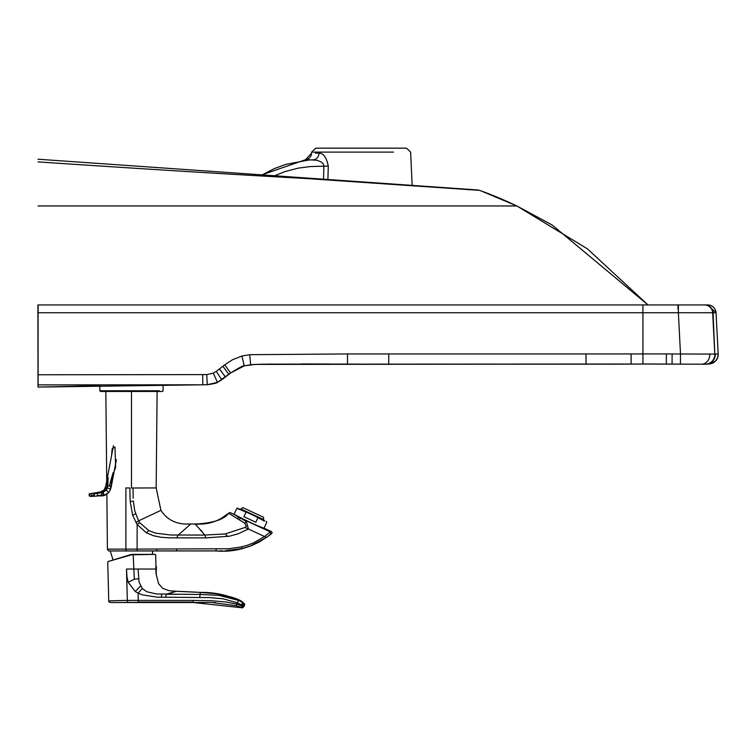 <?xml version="1.0" encoding="UTF-8"?>
<svg xmlns="http://www.w3.org/2000/svg" width="756" height="756" viewBox="0 0 756 756"><rect width="100%" height="100%" fill="white"/><g stroke="black" fill="none" stroke-linecap="round" stroke-linejoin="round"><path stroke-width="1.13" d="M99.858 385.683L38.008 387.081L38.093 384.889L202.504 384.795M204.489 384.795L202.816 384.795M250.803 364.742L244.282 365.866L230.542 373.01L225.439 376.989L230.542 373.01C239.718 367.321 244.301 364.94 244.282 365.866L241.882 356.048L249.669 354.687L250.69 364.751L255.197 364.411L244.282 365.866M37.8 313.182L38.093 304.933L642.912 304.933L38.093 304.933L38.093 374.768L206.757 374.598L213.315 373.162L216.263 371.404L221.791 379.786L217.407 382.375L230.542 373.01L224.787 364.798L232.432 359.79L241.882 356.048M264.978 364.156L255.235 364.401M612.899 364.165L360.234 364.146L631.137 364.033M699.187 364.184L642.931 363.967M328.803 152.107L311.642 152.107L315.753 148.167L406.511 148.167L315.753 148.167L311.642 152.107L393.47 152.107M38.083 304.933L38.083 313.182M38.074 205.963L516.858 205.963L587.412 248.847L648.005 304.933L552.06 224.938L516.858 205.963A412.379 412.379 90 0 0 480.618 190.72A13.75 13.75 90 0 0 476.856 189.917L38.055 159.223M678.368 304.933L704.819 304.933A8.25 8.25 -90 0 1 713.059 312.748L678.368 312.748L678.368 304.933L642.912 304.933L704.479 304.933M38.093 312.748L678.368 312.748L680.495 353.997L714.807 354.082L712.672 312.748A8.25 8.25 -90 0 0 704.441 304.933L707.796 304.933A8.25 8.25 90 0 1 716.036 312.748L707.805 304.933M388.537 364.316L382.347 364.279M37.913 304.933L38.008 387.081L202.74 384.795L38.093 384.889L38.093 374.768M38.065 161.897C136.467 168.531 225.789 174.069 306.038 178.511L479.455 190.351M642.912 304.933L642.931 364.033L255.197 364.411M249.669 354.687L347.524 353.95L631.09 353.94L631.137 364.061L631.09 353.94L666.376 353.931L666.329 364.061L642.931 364.033L694.462 364.175M710.319 363.825L715.573 360.971L717.624 357.654L718.172 353.855A9.62 9.62 93.1 0 1 708.476 363.986L707.266 364.052M693.167 364.175L705.036 364.203M666.187 364.061L664.193 364.052M666.149 364.061L649.536 364.023M703.401 364.203L702.683 364.203M329.068 364.014L301.077 363.957M718.2 354.063L716.036 312.748L713.059 312.748L714.807 354.082A9.62 9.62 91.1 0 1 705.206 364.203L705.357 364.203A9.62 9.62 88.8 0 0 705.546 364.203A9.62 9.62 88.8 0 1 705.546 364.203L706.416 364.156A9.62 9.62 85.3 0 1 706.01 364.184M705.206 364.203L680.447 364.127L680.495 353.997L672.112 353.959L672.065 364.08L680.447 364.127M708.759 363.976L708.448 363.986A9.62 9.62 93.1 0 0 718.172 353.855L715.223 354.063A9.62 9.62 85.3 0 1 706.416 364.156L708.759 363.976A9.62 9.62 -90 0 1 708.637 363.986L708.788 363.986M709.27 363.957A9.62 9.62 -88.4 0 1 708.637 363.986A9.62 9.62 -88.4 0 0 709.27 363.957M469.967 189.548L468.711 189.813A6.87 6.87 -90 0 1 471.243 189.52M307.607 159.696L317.199 160.291L321.243 162.03L323.256 163.825L323.918 166.027L323.53 179.191M260.536 175.742L274.447 168.541L285.787 164.402L308.713 160.036L313.466 159.762A6.87 5.84 -88.4 0 0 319.032 153.203C323.398 153.071 326.488 157.361 328.293 166.093L310.518 166.537L298.299 168.106L284.814 171.64L272.963 176.479M315.45 153.147L319.032 153.203M106.728 481.118L105.84 391.457L100.548 391.457L162.408 391.457L157.116 391.457L156.161 487.932L160.924 510.338L138.565 520.884L134.71 510.725L133.339 501.011L130.259 501.7L132.65 515.252L137.138 524.494L146.399 532.8L153.572 535.758L161.189 537.28L168.749 537.837L205.821 537.903L204.838 535.059L170.667 535.012L155.783 533.188L148.762 530.551L139.718 522.689L138.565 520.884L135.91 522.604M106.861 494.282L107.399 549.149L125.883 549.139L125.883 487.932L129.919 488.007L129.966 494.878A191.41 191.079 -100.3 0 0 130.013 496.597A181.799 181.544 -101.1 0 0 130.032 497.457A151.408 151.219 -101.8 0 0 130.07 498.317L130.259 501.7M111.576 455.547L112.153 448.79L114.95 446.994L115.659 467.217L114.222 471.101M131.478 391.457L131.478 487.998L133.037 487.998L133.179 498.28M205.821 537.903L229.616 536.165L238.093 533.83L248.422 529.03L264.562 536.514L253.506 542.855L247.571 545.18L241.429 546.909L228.813 548.762L125.883 549.139L125.883 487.932L129.919 488.007M112.795 550.944L152.769 550.944L152.343 554.384L155.245 554.384L131.582 554.384A0.69 0.69 3.9 0 0 131.383 554.413L108.023 561.557L113.088 560.007L110.187 550.944L112.795 550.944L108.486 550.897L107.399 549.149L125.883 549.139L126.28 550.926L115.696 550.935M194.85 524.04L190.862 523.917C177.499 525.004 167.52 520.478 160.924 510.338M138.584 520.922L139.718 522.689L137.138 524.494L137.119 550.926L135.759 550.926A149.612 0.983 0 0 0 135.078 550.926L126.28 550.926M109.97 550.935L216.065 550.935C235.674 552.683 254.148 546.966 271.489 533.774L272.198 532.602L271.489 533.774L272.198 532.602L271.158 531.468L270.336 531.931L264.562 536.514L266.443 537.422L249.404 546.456L242.478 548.516L225.156 550.765M137.119 550.926L217.719 550.897L216.065 550.907L216.065 549.111M195.615 524.532L204.838 535.059L193.923 535.068M174.428 535.068L170.667 535.012M155.679 533.16L148.79 530.561M148.762 530.551L146.399 532.8M270.336 531.931L271.158 531.468L264.647 528.435C258.354 526.374 248.582 521.876 235.333 514.959L229.89 512.492L228.624 513.239C224.57 519.079 214.449 522.632 198.242 523.899L194.576 523.917C207.484 525.061 218.834 521.498 228.624 513.239L244.689 523.161L246.343 526.28L245.001 527.452L248.422 529.03L246.39 521.668L240.673 518.125L270.336 531.931L270.667 534.218L271.489 533.774L266.443 537.422L270.601 534.265M245.001 527.452L225.345 533.944L204.838 535.059M196.154 524.947L196.777 525.496M200.926 530.032L202.013 531.383M239.17 519.277L240.673 518.125L232.508 513.617M241.674 548.705L251.502 545.671L259.195 542.043L266.433 537.422M239.557 508.892L249.14 513.362L236.874 508.297L234.076 514.241M127.717 602.097L127.329 600.425L138.282 600.396L138.254 602.078L193.224 602.116L110.423 602.523L193.224 602.523L242.6 607.833L244.5 605.358L244.5 603.751M193.224 602.523L210.981 602.381L236.335 605.745L241.665 607.635L240.777 607.115L242.09 607.219L242.922 606.199L243.819 606.737L242.383 607.815M110.423 602.523L108.883 601.889L108.751 600.897L119.609 600.548A24.031 0.624 -0.3 0 1 121.773 600.5L127.329 600.425L126.507 569.041L138.036 569.041L139.104 582.205L142.355 588.537L138.093 593.158L142.326 594.84L156.983 597.145L209.695 597.599L223.077 598.799L237.422 602.853L244.112 606.17L244.698 604.507L243.139 602.589L238.442 600.349L218.815 595.35L199.735 594.452L156.407 593.98L146.702 591.712L142.355 588.537M243.819 606.737L236.77 604.12L236.373 605.754M213.872 602.523L215.658 602.636M238.442 600.349L236.77 604.12L226.072 602.031L211.264 600.708L193.252 600.434L193.224 602.116M126.507 569.041L126.989 576.97L128.189 582.29L135.22 591.494L138.093 593.158L138.282 600.396L193.252 600.434M155.245 554.384L131.497 554.809L108.023 561.557M242.648 606.699L243.791 603.893L242.185 602.088L243.243 602.797L243.215 605.632M135.22 591.494L140.597 586.032M128.189 582.29L134.351 579.2L138.452 578.784M155.953 566.131L155.897 566.641M178.511 594.273L165.961 594.244L165.951 597.297M193.536 594.386L188.32 594.329M237.337 599.877L236.373 599.489M235.201 599.035L234.199 598.676M243.139 602.589L242.185 602.088L243.139 602.589C229.871 595.52 215.602 592.137 200.321 592.411A1226.742 1226.742 -177.4 0 0 176.271 591.277L165.961 594.244M166.074 594.225L171.366 592.874M171.451 592.846L176.271 591.277L169.127 590.71L162.644 588.31L158.571 583.689L156.294 574.626A51.625 51.625 79.7 0 1 156.237 573.955M156.048 573.634L155.849 566.537L156.416 566.868L156.171 573.568M109.28 486.07L113.173 472.519L110.329 489.841L108.647 492.534L104.366 495.274A14.581 9.544 -105.5 0 1 104.177 495.303A14.128 9.261 -95.5 0 1 103.931 495.341L97.326 495.501A2.75 1.947 87.2 0 0 97.155 493.536L103.27 492.014L105.849 490.483L107.484 487.866A2.75 0.954 21.8 0 1 110.329 489.841L108.609 492.647L106.218 489.86L107.721 485.928L108.174 477.754L105.916 485.806A2.75 0.501 -169.3 0 0 105.821 485.91L105.821 485.91A2.75 0.501 -169.3 0 0 105.868 486.032M107.305 487.837L108.127 477.735L105.254 487.866A2.75 0.954 -158.2 0 0 105.207 487.941L105.207 487.941A2.75 0.954 -158.2 0 0 105.188 488.178M110.3 489.907L111.217 486.93A2.75 0.501 10.7 0 0 110.461 486.42A2.75 0.501 10.7 0 0 107.9 485.806L107.739 485.806M101.332 492.506L103.279 492.014L104.167 495.53A14.279 9.374 -103.5 0 1 103.969 495.567A14.024 9.195 -94.7 0 1 103.714 495.605A13.06 9.185 82.1 0 1 102.721 495.823A13.06 9.185 82.1 0 1 102.334 495.86M108.883 492.25L104.167 495.53L91.325 496.437L89.794 495.974L94.292 495.738L94.207 493.904L101.153 492.402A13.06 9.233 -92.8 0 0 98.601 492.26A13.06 9.233 -92.8 0 0 97.874 492.402L91.552 493.422M105.916 485.796L107.9 485.796M107.881 485.928L107.721 485.928A13.06 2.533 -168.6 0 0 105.972 485.928L105.991 485.806M105.887 485.928L104.177 489.86L100.69 491.958A13.06 9.129 -102.3 0 1 103.137 491.958L106.218 489.86M101.71 495.927A13.06 9.233 -92.8 0 0 103.317 495.643L103.931 495.341M105.339 487.837L103.997 490.077M102.712 492.147L102.561 492.08A13.06 9.214 -94.9 0 0 100.35 492.014A13.06 9.214 -94.9 0 0 99.953 492.08L103.657 490.417A13.06 7.371 -136.9 0 1 105.679 490.417L105.849 490.483M102.58 491.192L104.177 489.86M102.504 492.09L103.317 495.643L97.118 495.794M91.325 496.437L94.16 496.012M90.106 496.371L89.217 495.785L89.794 495.974L89.756 493.885L91.665 493.885L92.024 496.371L89.208 495.823L89.18 493.933M99.13 492.203L99.953 492.08M93.697 496.078L93.593 493.64L96.929 493.318M89.189 493.933L90.03 493.46L89.189 493.933L89.217 495.785L89.794 495.974M101.654 495.69L101.124 492.411M264.591 520.572L249.14 513.362M238.055 508.193L236.874 508.297L239.302 509.431M264.345 521.111L255.018 516.102M245.851 512.483L243.895 516.679L255.84 522.254L257.796 518.058M242.808 510.413L245.464 511.113L253.629 515.46L253.836 515.025L261.453 518.578L261.34 519.051M245.464 511.113L259.091 517.473M242.317 509.648L241.079 509.072L243.262 510.092L242.969 510.489M240.531 509.346L240.758 508.92L243.111 510.177M261.179 518.975L261.302 518.503L263.806 519.665L263.617 520.119L263.693 519.618M252.542 514.42L252.013 514.174M242.685 507.55L241.192 509.128L263.362 519.466L263.617 517.302L243.337 507.852M261.33 518.663L263.4 520.015M259.251 517.548L261.481 518.739M262.956 517L263.617 517.302M222.67 379.153L224.031 378.113M358.713 364.137L360.234 364.146M677.962 309.053L677.962 304.933M516.858 205.963L480.618 190.72M357.03 364.127L360.054 364.146M216.263 371.404L224.787 364.798M586.117 364.335A1143.204 12.266 -177.8 0 0 586.023 364.297L585.995 354.177M358.524 364.137L359.062 364.137M709.761 353.884A9.62 8.212 90.2 0 1 701.559 364.194L694.962 364.184M347.524 353.95L347.476 364.08L359.261 364.137M666.376 353.931L672.112 353.959M206.757 374.598L207.257 384.719L217.407 382.375L225.43 376.998L219.42 368.985M718.191 353.855A9.62 9.62 99.8 0 1 708.637 363.986M714.959 354.082A9.62 9.62 88.8 0 1 705.556 364.203L705.282 364.203M666.329 364.061L672.065 364.08M612.7 364.175L642.931 364.033M388.764 354.167L388.716 364.288M347.476 364.08L266.405 364.137M222.888 366.235L228.784 374.352M213.315 373.162L217.407 382.375C217.142 383.027 213.759 383.812 207.257 384.719L203.638 384.795M202.75 374.674L202.75 384.795M311.642 152.107L311.585 153.222A6.87 6.87 -90 0 1 305.481 159.743L259.488 175.685M328.293 166.093L327.896 179.493M133.037 487.998L156.161 487.932M140.918 487.979L154.281 487.941M135.541 513.872L132.65 515.252M190.862 523.917L178.189 535.078L176.715 537.922M156.87 549.149L156.861 550.935L176.592 550.935L176.602 549.149M219.382 550.897L221.045 550.878L219.382 550.897M222.708 550.84L221.045 550.878L222.708 550.84M241.429 546.909L242.478 548.516M227.669 536.533L225.345 533.944M152.986 550.926L156.861 550.935M246.39 521.668L244.689 523.161M238.896 517.18L237.223 518.21M152.769 550.944L150.17 550.944M108.751 600.897L107.73 561.963M134.351 579.2L133.15 554.384M241.429 607.276L240.777 607.115M234.076 598.062L242.969 602.475C238.65 597.467 213.324 592.175 200.321 592.411L199.754 597.41M161.557 594.225L161.604 597.278M138.036 569.041L155.783 569.041M155.944 566.008L155.651 554.781M241.145 601.606L242.326 602.759L241.911 605.017M116.396 459.629L111.217 486.93A2.75 0.501 10.7 0 1 111.179 486.996M107.579 487.611L107.39 487.582A13.06 4.29 -159.6 0 0 105.443 487.582L105.358 487.611M108.524 492.695L104.659 495.407M107.021 489.037L106.832 488.99A13.06 5.764 -150.5 0 0 104.763 488.99L104.668 489.037M102.996 491.986L103.969 495.567M99.764 495.728A13.06 9.233 -92.8 0 0 101.701 495.927M103.544 490.483L104.073 489.916M91.911 493.46L100.557 491.986M159.223 390.767L99.858 390.767L159.223 390.767M242.96 510.102L245.161 511.132M202.457 384.795L203.581 384.795L202.457 384.795M203.062 384.795L204.574 384.795M264.732 364.165L255.726 364.383M476.932 189.917L37.998 159.223M693.923 364.184L703.477 364.203M358.287 364.127L359.081 364.137M693.753 364.184L703.307 364.203M709.213 363.967L710.224 363.844M311.585 153.222L305.481 159.743M406.511 148.167L410.631 152.107L412.143 185.39M154.47 550.935L216.055 550.935M157.503 550.935L163.825 550.935M166.594 550.935L170.459 550.935M175.194 550.935L181.827 550.935M185.57 550.935L210.177 550.935M212.134 550.935L213.116 550.935M271.158 531.468L264.647 528.435L271.158 531.468M228.624 513.239L218.985 519.892M242.96 602.466L244.632 604.044L244.112 606.17M176.271 591.277L200.321 592.411L176.271 591.277M200.321 592.411L216.632 593.781L232.328 597.41M155.84 566.036L156.416 566.868M156.057 574.125L156.303 573.322M113.438 445.7L105.821 485.91L104.593 489.16M89.189 493.923L90.058 493.451M99.858 385.787L99.858 390.767L100.548 391.457M163.098 385.059L163.098 390.767L162.408 391.457M266.093 521.271L266.774 522.245L263.995 528.198M263.721 520.166L263.806 519.665"/></g></svg>
